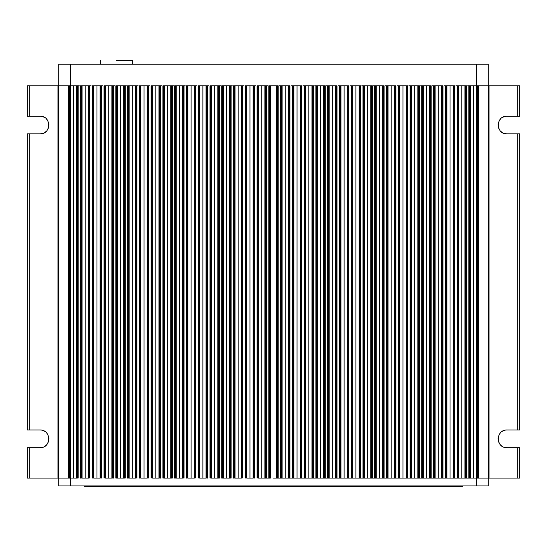 <?xml version="1.0" encoding="UTF-8"?>
<svg xmlns="http://www.w3.org/2000/svg" width="547" height="547" viewBox="0 0 547 547"><rect width="100%" height="100%" fill="white"/><g stroke="black" fill="none" stroke-linecap="round" stroke-linejoin="round"><path stroke-width="0.82" d="M467.671 85.797L478.379 85.797L478.379 478.071L273.5 478.071L488.266 478.071L488.266 485.914L58.734 485.914L58.734 85.797L58.734 478.071L76.71 478.071L27.35 478.071L27.35 447.665L29.312 447.665L29.312 478.071M81.941 478.071L88.477 478.071L81.941 478.071M93.708 478.071L100.245 478.071L93.708 478.071M105.475 478.071L112.012 478.071L105.475 478.071M117.243 478.071L123.786 478.071L117.243 478.071M129.017 478.071L135.553 478.071L129.017 478.071M140.784 478.071L147.321 478.071L140.784 478.071M152.551 478.071L159.088 478.071L152.551 478.071M164.319 478.071L170.855 478.071L164.319 478.071M176.086 478.071L182.623 478.071L176.086 478.071M187.853 478.071L194.39 478.071L187.853 478.071M199.621 478.071L206.157 478.071L199.621 478.071M211.388 478.071L217.932 478.071L211.388 478.071M223.155 478.071L229.699 478.071L223.155 478.071M234.93 478.071L241.466 478.071L234.93 478.071M246.697 478.071L253.234 478.071L246.697 478.071M258.464 478.071L265.001 478.071L258.464 478.071M270.232 478.071L265.001 478.071L270.232 478.071M462.769 485.914L462.769 486.7L84.231 486.7L84.231 485.914M58.734 180.332L58.734 197.2L58.734 180.332M58.734 366.661L58.734 383.529L58.734 366.661M58.734 85.797L70.501 85.797L70.501 64.225L58.734 64.225L58.734 85.797L29.312 85.797L29.312 116.196L40.102 116.196C51.48 115.718 51.48 134.33 40.102 133.851L27.35 133.851L27.35 430.017L40.102 430.017C51.48 429.539 51.48 448.15 40.102 447.665L29.312 447.665M40.102 133.851L42.604 133.489M44.649 132.586L46.338 131.266M47.637 129.612L48.546 127.567M48.922 125.024L48.546 122.48M47.637 120.443L46.338 118.788M44.649 117.461L42.604 116.566M40.102 447.665L42.604 447.302M44.649 446.407L46.338 445.08M47.637 443.426L48.546 441.381M48.922 438.844L48.546 436.301M47.637 434.256L46.338 432.602M44.649 431.282L42.604 430.38M29.312 85.797L27.35 85.797L27.35 116.196L29.312 116.196M517.688 85.797L517.688 116.196L519.65 116.196L519.65 85.797L488.266 85.797L488.266 64.225L70.501 64.225M116.593 60.3L132.682 60.3L116.593 60.3M466.488 478.071L466.488 85.797L455.904 85.797M454.721 478.071L454.721 85.797L444.137 85.797M442.954 478.071L442.954 85.797L432.369 85.797M431.186 478.071L431.186 85.797L420.602 85.797M419.412 478.071L419.412 85.797L408.835 85.797M407.645 478.071L407.645 85.797L397.067 85.797M395.878 478.071L395.878 85.797L385.3 85.797M384.11 478.071L384.11 85.797L373.526 85.797M372.343 478.071L372.343 85.797L361.758 85.797M360.576 478.071L360.576 85.797L349.991 85.797M348.808 478.071L348.808 85.797L338.224 85.797M337.041 478.071L337.041 85.797L326.456 85.797M325.274 478.071L325.274 85.797L314.689 85.797M313.499 478.071L313.499 85.797L302.922 85.797M301.732 478.071L301.732 85.797L291.154 85.797M289.965 478.071L289.965 85.797L279.387 85.797M278.197 478.071L278.197 85.797L268.803 85.797L268.803 478.071M257.035 478.071L257.035 85.797L267.613 85.797M245.268 478.071L245.268 85.797L255.846 85.797M233.501 478.071L233.501 85.797L244.078 85.797M221.726 478.071L221.726 85.797L232.311 85.797M209.959 478.071L209.959 85.797L220.544 85.797M198.192 478.071L198.192 85.797L208.776 85.797M186.424 478.071L186.424 85.797L197.009 85.797M174.657 478.071L174.657 85.797L185.242 85.797M162.89 478.071L162.89 85.797L173.474 85.797M151.122 478.071L151.122 85.797L161.7 85.797M139.355 478.071L139.355 85.797L149.933 85.797M127.588 478.071L127.588 85.797L138.165 85.797M115.814 478.071L115.814 85.797L126.398 85.797M104.046 478.071L104.046 85.797L114.631 85.797M92.279 478.071L92.279 85.797L102.863 85.797M80.512 478.071L80.512 85.797L91.096 85.797M70.501 85.797L79.329 85.797M488.266 85.797L488.266 478.071L488.266 85.797L478.379 85.797M488.266 180.332L488.266 197.2L488.266 180.332M488.266 366.661L488.266 383.529L488.266 366.661M517.688 116.196L506.898 116.196C495.52 115.718 495.52 134.33 506.898 133.851L519.65 133.851L519.65 430.017L506.898 430.017C495.52 429.539 495.52 448.15 506.898 447.665L519.65 447.665L519.65 478.071L478.379 478.071M506.898 133.851L504.396 133.489M502.351 132.586L500.662 131.266M499.363 129.612L498.454 127.567M498.078 125.024L498.454 122.48M499.363 120.443L500.662 118.788M502.351 117.461L504.396 116.566M506.898 447.665L504.396 447.302M502.351 446.407L500.662 445.08M499.363 443.426L498.454 441.381M498.078 438.844L498.454 436.301M499.363 434.256L500.662 432.602M502.351 431.282L504.396 430.38M70.501 485.914L70.501 478.071M57.948 85.797L57.948 478.071M29.312 133.851L29.312 430.017M476.499 85.797L476.499 64.225M476.499 485.914L476.499 478.071M489.052 85.797L489.052 478.071M517.688 447.665L517.688 478.071M517.688 133.851L517.688 430.017M276.638 85.797L276.638 478.071M277.411 85.797L277.411 478.071M280.57 85.797L280.57 478.071M281.356 85.797L281.356 478.071M282.129 85.797L282.129 478.071M285.267 85.797L285.267 478.071M288.406 85.797L288.406 478.071M289.178 85.797L289.178 478.071M292.337 85.797L292.337 478.071M293.124 85.797L293.124 478.071M293.896 85.797L293.896 478.071M297.035 85.797L297.035 478.071M300.173 85.797L300.173 478.071M300.953 85.797L300.953 478.071M304.105 85.797L304.105 478.071M304.891 85.797L304.891 478.071M305.664 85.797L305.664 478.071M308.802 85.797L308.802 478.071M311.94 85.797L311.94 478.071M312.72 85.797L312.72 478.071M315.872 85.797L315.872 478.071M316.658 85.797L316.658 478.071M317.438 85.797L317.438 478.071M320.569 85.797L320.569 478.071M323.708 85.797L323.708 478.071M324.487 85.797L324.487 478.071M327.646 85.797L327.646 478.071M328.426 85.797L328.426 478.071M329.205 85.797L329.205 478.071M332.344 85.797L332.344 478.071M335.482 85.797L335.482 478.071M336.255 85.797L336.255 478.071M339.413 85.797L339.413 478.071M340.193 85.797L340.193 478.071M340.972 85.797L340.972 478.071M344.111 85.797L344.111 478.071M347.249 85.797L347.249 478.071M348.022 85.797L348.022 478.071M351.181 85.797L351.181 478.071M351.96 85.797L351.96 478.071M352.74 85.797L352.74 478.071M355.878 85.797L355.878 478.071M359.017 85.797L359.017 478.071M359.789 85.797L359.789 478.071M362.948 85.797L362.948 478.071M363.734 85.797L363.734 478.071M364.507 85.797L364.507 478.071M367.646 85.797L367.646 478.071M370.784 85.797L370.784 478.071M371.557 85.797L371.557 478.071M374.716 85.797L374.716 478.071M375.502 85.797L375.502 478.071M376.274 85.797L376.274 478.071M379.413 85.797L379.413 478.071M382.551 85.797L382.551 478.071M383.324 85.797L383.324 478.071M386.483 85.797L386.483 478.071M387.269 85.797L387.269 478.071M388.042 85.797L388.042 478.071M391.18 85.797L391.18 478.071M394.319 85.797L394.319 478.071M395.098 85.797L395.098 478.071M398.25 85.797L398.25 478.071M399.036 85.797L399.036 478.071M399.809 85.797L399.809 478.071M402.948 85.797L402.948 478.071M406.086 85.797L406.086 478.071M406.865 85.797L406.865 478.071M410.018 85.797L410.018 478.071M410.804 85.797L410.804 478.071M411.576 85.797L411.576 478.071M414.715 85.797L414.715 478.071M417.853 85.797L417.853 478.071M418.633 85.797L418.633 478.071M421.785 85.797L421.785 478.071M422.571 85.797L422.571 478.071M423.351 85.797L423.351 478.071M426.489 85.797L426.489 478.071M429.621 85.797L429.621 478.071M430.4 85.797L430.4 478.071M433.559 85.797L433.559 478.071M434.339 85.797L434.339 478.071M435.118 85.797L435.118 478.071M438.256 85.797L438.256 478.071M441.395 85.797L441.395 478.071M442.167 85.797L442.167 478.071M445.326 85.797L445.326 478.071M446.106 85.797L446.106 478.071M446.885 85.797L446.885 478.071M450.024 85.797L450.024 478.071M453.162 85.797L453.162 478.071M453.935 85.797L453.935 478.071M457.094 85.797L457.094 478.071M457.873 85.797L457.873 478.071M458.653 85.797L458.653 478.071M461.791 85.797L461.791 478.071M464.929 85.797L464.929 478.071M465.702 85.797L465.702 478.071M468.861 85.797L468.861 478.071M469.647 85.797L469.647 478.071M470.42 85.797L470.42 478.071M473.558 85.797L473.558 478.071M476.697 85.797L476.697 478.071M477.469 85.797L477.469 478.071M68.621 85.797L68.621 478.071M270.362 85.797L270.362 478.071M269.589 85.797L269.589 478.071M266.43 85.797L266.43 478.071M265.644 85.797L265.644 478.071M264.871 85.797L264.871 478.071M261.733 85.797L261.733 478.071M258.594 85.797L258.594 478.071M257.822 85.797L257.822 478.071M254.663 85.797L254.663 478.071M253.876 85.797L253.876 478.071M253.104 85.797L253.104 478.071M249.965 85.797L249.965 478.071M246.827 85.797L246.827 478.071M246.047 85.797L246.047 478.071M242.895 85.797L242.895 478.071M242.109 85.797L242.109 478.071M241.336 85.797L241.336 478.071M238.198 85.797L238.198 478.071M235.06 85.797L235.06 478.071M234.28 85.797L234.28 478.071M231.128 85.797L231.128 478.071M230.342 85.797L230.342 478.071M229.562 85.797L229.562 478.071M226.431 85.797L226.431 478.071M223.292 85.797L223.292 478.071M222.513 85.797L222.513 478.071M219.354 85.797L219.354 478.071M218.574 85.797L218.574 478.071M217.795 85.797L217.795 478.071M214.656 85.797L214.656 478.071M211.518 85.797L211.518 478.071M210.745 85.797L210.745 478.071M207.587 85.797L207.587 478.071M206.807 85.797L206.807 478.071M206.028 85.797L206.028 478.071M202.889 85.797L202.889 478.071M199.751 85.797L199.751 478.071M198.978 85.797L198.978 478.071M195.819 85.797L195.819 478.071M195.04 85.797L195.04 478.071M194.26 85.797L194.26 478.071M191.122 85.797L191.122 478.071M187.983 85.797L187.983 478.071M187.211 85.797L187.211 478.071M184.052 85.797L184.052 478.071M183.266 85.797L183.266 478.071M182.493 85.797L182.493 478.071M179.354 85.797L179.354 478.071M176.216 85.797L176.216 478.071M175.443 85.797L175.443 478.071M172.284 85.797L172.284 478.071M171.498 85.797L171.498 478.071M170.726 85.797L170.726 478.071M167.587 85.797L167.587 478.071M164.449 85.797L164.449 478.071M163.676 85.797L163.676 478.071M160.517 85.797L160.517 478.071M159.731 85.797L159.731 478.071M158.958 85.797L158.958 478.071M155.82 85.797L155.82 478.071M152.681 85.797L152.681 478.071M151.902 85.797L151.902 478.071M148.75 85.797L148.75 478.071M147.964 85.797L147.964 478.071M147.191 85.797L147.191 478.071M144.052 85.797L144.052 478.071M140.914 85.797L140.914 478.071M140.135 85.797L140.135 478.071M136.982 85.797L136.982 478.071M136.196 85.797L136.196 478.071M135.424 85.797L135.424 478.071M132.285 85.797L132.285 478.071M129.147 85.797L129.147 478.071M128.367 85.797L128.367 478.071M125.215 85.797L125.215 478.071M124.429 85.797L124.429 478.071M123.649 85.797L123.649 478.071M120.511 85.797L120.511 478.071M117.379 85.797L117.379 478.071M116.6 85.797L116.6 478.071M113.441 85.797L113.441 478.071M112.661 85.797L112.661 478.071M111.882 85.797L111.882 478.071M108.744 85.797L108.744 478.071M105.605 85.797L105.605 478.071M104.833 85.797L104.833 478.071M101.674 85.797L101.674 478.071M100.894 85.797L100.894 478.071M100.115 85.797L100.115 478.071M96.976 85.797L96.976 478.071M93.838 85.797L93.838 478.071M93.065 85.797L93.065 478.071M89.906 85.797L89.906 478.071M89.127 85.797L89.127 478.071M88.347 85.797L88.347 478.071M85.209 85.797L85.209 478.071M82.071 85.797L82.071 478.071M81.298 85.797L81.298 478.071M78.139 85.797L78.139 478.071M77.353 85.797L77.353 478.071M76.58 85.797L76.58 478.071M73.442 85.797L73.442 478.071M70.303 85.797L70.303 478.071M69.531 85.797L69.531 478.071M100.498 60.3L100.498 64.225M132.682 64.225L132.682 60.3"/></g></svg>
